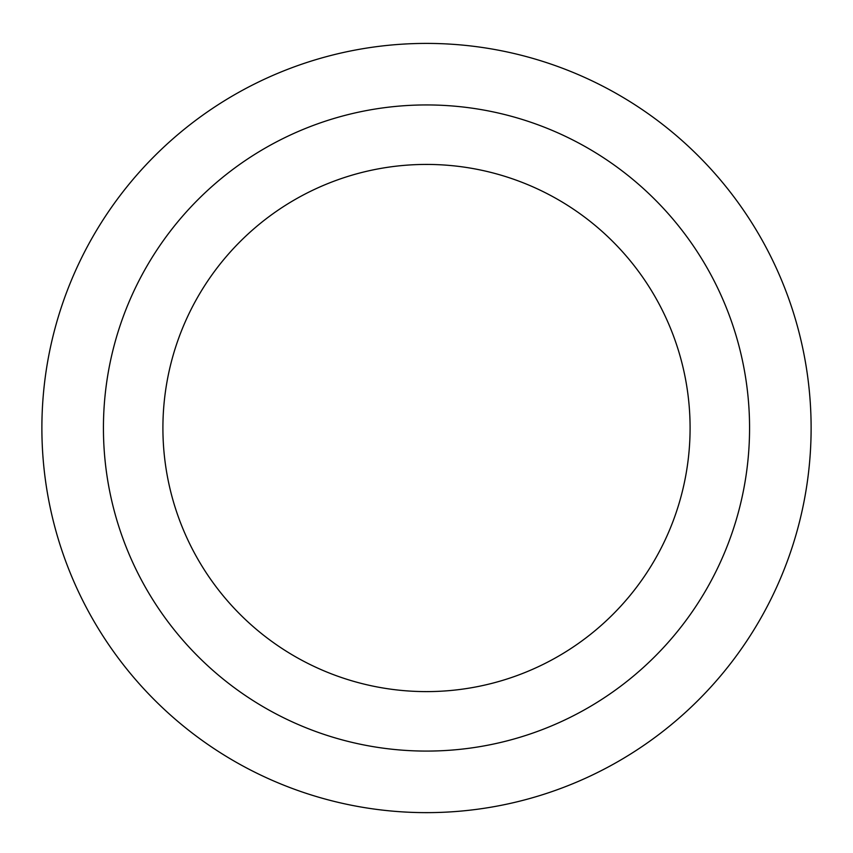 <?xml version="1.0" encoding="UTF-8"?>
<svg xmlns="http://www.w3.org/2000/svg" width="853" height="853" viewBox="0 0 853 853"><rect width="100%" height="100%" fill="white"/><g stroke="black" fill="none" stroke-linecap="round" stroke-linejoin="round"><path stroke-width="1.28" d="M426.5 43.407A384.607 384.607 0 0 0 93.414 620.323A384.607 384.607 0 0 0 759.586 620.323A384.607 384.607 0 0 0 426.5 43.407M426.5 104.94A323.074 323.074 0 0 0 146.716 589.551A323.074 323.074 0 0 0 706.284 589.551A323.074 323.074 0 0 0 426.5 104.94M426.5 164.426A263.588 263.588 0 0 0 198.227 559.813A263.588 263.588 0 0 0 654.773 559.813A263.588 263.588 0 0 0 426.5 164.426"/></g></svg>
